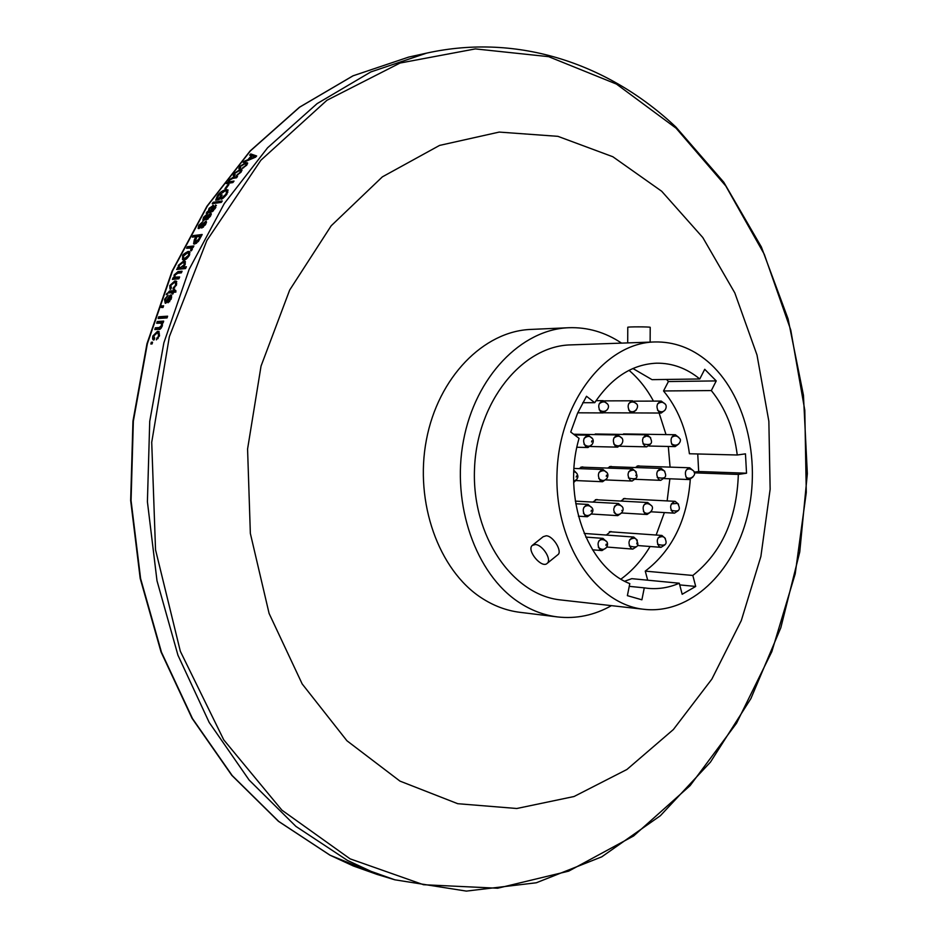 <?xml version="1.0" encoding="UTF-8"?>
<svg xmlns="http://www.w3.org/2000/svg" width="938" height="938" viewBox="0 0 938 938"><rect width="100%" height="100%" fill="white"/><g stroke="black" fill="none" stroke-linecap="round" stroke-linejoin="round"><path stroke-width="1.41" d="M248.336 160.257L247.89 159.718L244.267 161.207L243.177 162.473L255.605 157.138L256.649 155.966L250.727 153.926L251.243 155.614M247.89 159.718L251.454 155.673L249.614 155.157L250.727 153.926M244.83 163.892L240.667 166.284L240.163 167.574L240.832 167.796L239.706 169.051L238.815 168.746L239.706 166.448L245.838 162.684L247.597 162.884L246.6 165.299L242.086 168.535M242.098 168.512L245.639 165.475L246.19 164.033L244.865 163.857M235.239 174.749L234.113 176.051L233.222 175.746L234.066 173.366L240.14 169.532L241.887 169.743L240.949 172.252L236.482 175.547L239.987 172.416L240.503 170.927L239.178 170.739M239.143 170.775L235.028 173.202L234.559 174.538L235.215 174.773M232.941 182.511L231.534 182.734L230.467 181.632L234.019 181.069L232.905 182.558L226.281 183.614L228.251 182.136L228.872 180.037L233.445 177.118M234.348 178.138L233.41 177.153L237.513 176.485L236.517 177.786L232.835 178.384M232.823 178.384L229.611 180.143L229.153 181.55L230.455 181.667M227.887 184.669L224.968 188.679L226.035 188.515L228.954 184.505L227.887 184.669L228.426 185.22M217.382 195.843L215.693 200.193L219.011 199.7L222.189 195.022L221.133 195.186L221.708 195.737M218.026 196.405L217.417 195.831C219.129 192.888 221.954 190.813 225.894 189.605M227.008 190.66L225.917 189.582L228.063 189.992L226.832 194.318C223.971 197.672 222.036 199.313 221.028 199.243L221.72 197.883M222.458 198.575L221.731 197.895L225.835 194.354L226.726 191.246L224.979 190.953L218.519 195.585L217.253 198.715L218.894 198.469L221.133 195.186M213.149 202.291L212.234 203.687L221.309 202.374L222.236 200.967L213.149 202.291L214.216 203.405M209.702 208.764L209.151 208.283L213.512 205.352L211.554 210.722L212.961 210.182L215.67 204.941L215.212 208.517L210.651 212.164L206.208 213.137M206.219 213.102L208.236 211.191L209.385 212.187L208.705 212.422M208.224 211.202L209.127 208.283M207.767 213.547L204.425 217.264L203.968 218.941L210.487 213.313L211.144 213.465L210.393 216.291L206.512 219.891L209.42 216.479L209.713 214.779L203.593 220.453L202.831 220.289L203.546 217.288L207.779 213.524M205.633 224.393L201.799 228.051L204.648 224.569L204.906 222.834L198.891 228.602L198.141 228.438L198.786 225.355L202.948 221.532L199.665 225.331L199.255 227.055L205.668 221.345L206.301 221.497L205.621 224.393M198.375 241.441L202.186 234.5L193.169 235.614L194.166 236.915M198.352 241.441L194.705 244.068L193.591 243.821L194.307 239.8M195.045 240.316L194.318 239.8L195.96 236.693L192.349 237.138L193.169 235.614M191.223 250.868L190.578 250.387L191.246 250.856L192.302 249.356L192.067 247.632L193.099 247.526L193.885 245.967L187.354 246.717L188.339 248.078M190.578 250.387L191.246 248.078L186.58 248.277L187.354 246.717M184.118 259.873L182.511 259.638L182.664 256.015C182.089 255.242 183.895 253.717 188.081 251.443L189.64 251.677L189.441 255.265C187.26 258.536 185.478 260.084 184.094 259.932M185.959 267.693L183.121 267.06L186.381 266.732L185.583 268.549L176.625 269.452L178.208 267.764L178.326 265.372L183.473 261.127L185.079 261.374L185.173 264.504M185.149 264.516L183.121 267.072M181.667 272.172L178.056 271.633L182.066 271.234L181.362 272.864L177.763 273.216L174.925 275.186L174.949 277.132L179.639 276.956L178.877 278.797L172.381 279.407L173.061 277.777L174.022 277.683L174.128 274.951L178.079 271.574M171.408 287.638L170.646 289.314L170.013 289.092L169.79 285.515L174.855 280.978L176.356 281.201L176.508 284.953L172.92 288.951M172.932 288.916L175.57 285.046L175.406 282.784L174.234 282.549M174.222 282.608L170.716 285.433L171.396 287.685M169.59 290.921L166.249 294.731L168.043 292.902L173.366 292.773M173.249 290.71L174.574 291.401L170.868 291.718L169.555 291.014L173.249 290.71L174.667 289.373L174.187 290.628L175.816 290.487L175.875 292.105L173.553 292.293L172.92 293.981L171.994 294.051L172.615 292.375M171.279 298.765L168.043 302.775L170.317 298.894L170.294 296.865L168.512 299.339C166.941 302.317 165.838 303.595 165.194 303.197L164.537 299.363L168.09 295.165L165.428 299.41L165.639 301.52L167.292 299.468C169.45 295.74 170.622 294.309 170.798 295.142M171.619 295.599L170.786 295.177L171.267 298.765M162.344 305.894L162.051 306.738L161.242 305.53L160.621 306.023L161.113 307.406L163.024 307.5L163.611 305.8L162.344 305.894L163.4 306.398M158.721 316.774L158.17 318.498L167.058 317.912L167.609 316.176L158.721 316.774L160.07 317.372L159.753 318.392M158.757 329.308L154.817 329.531L155.333 327.796L159.237 327.561L161.559 325.463L162.368 325.791L162.286 322.672L163.212 322.625L163.681 321.101L157.232 321.511L158.592 322.097L158.264 323.141M162.38 325.767C160.984 328.746 159.765 329.942 158.733 329.367M161.559 325.463L161.207 323.164L156.693 323.247L157.232 321.511M156.986 333.072L153.773 335.968L154.688 338.395L153.75 340.037C152.671 340.002 152.366 338.665 152.847 336.015L157.467 331.337L158.721 331.501L159.53 335.71L156.353 339.849M156.4 339.826L158.592 335.769L157.994 333.189L157.009 333.013M151.299 342.241L150.83 344L152.097 343.941L152.554 342.182L151.299 342.241L152.425 342.64M399.963 781.108L346.919 740.75L302.188 683.954L269.1 613.464L250.352 533.429L247.573 449.044L261.045 366.055L289.69 290.03L331.184 225.788L382.352 176.872L439.57 145.413L499.204 132.082L557.911 136.338L612.842 156.74L661.7 191.258L702.773 237.49L734.817 292.926L757.001 355.021L768.855 421.279L770.145 489.237L760.882 556.469L741.301 620.557L711.883 679.065L673.378 729.53L626.924 769.477L574.044 796.514L516.791 808.497L457.744 803.702L399.963 781.108M568.698 327.725L530.849 329.426C483.727 331.137 438.198 377.287 426.403 439.875C414.362 502.369 438.738 570.128 481.311 597.799C493.552 605.807 506.438 610.65 519.957 612.326L557.571 616.934C543.958 615.246 531.002 610.321 518.667 602.149C475.824 573.939 451.284 504.632 463.454 440.672C475.378 376.619 521.294 329.437 568.698 327.725C587.598 327.069 605.209 332.204 621.566 343.12M244.267 161.207L244.759 161.793M256.074 156.611L251.701 155.11M255.546 157.174L252.181 155.872L249.309 159.132L252.685 157.713L253.108 158.217M255.159 156.728L252.674 157.725M240.151 169.532L240.738 170.188M239.905 168.828L240.468 167.914M246.143 163.986L247.585 163.751M245.862 162.684L246.858 163.833M243.012 167.269L243.552 167.879M234.254 175.887L234.84 174.843M240.398 170.822L241.934 170.575M240.163 169.532L241.183 170.657M237.384 174.257L237.959 174.867M228.251 182.136L229.224 183.144M229.458 181.855L229.259 183.133M231.51 182.758L230.232 182.64M227.266 182.3L228.239 183.297M226.984 190.684L225.976 190.906M219.058 199.642L217.253 198.715M219.48 199.008L218.894 198.469M221.368 202.28L214.274 203.312M212.48 206.864L213.606 206.29M212.809 205.199L213.665 205.973M211.566 210.71L212.527 211.554M212.961 210.171L213.559 210.675M215.67 204.941L216.408 205.61M207.11 211.671L208.107 212.516M209.502 210.98L209.373 211.871M212.269 209.045L211.941 206.606L209.866 208.494L209.28 210.78L211.378 211.894L212.035 211.12M209.28 210.78L211.378 211.894M211.777 211.836L210.229 210.898M210.628 210.851L211.671 208.517M204.308 219.011L205.164 219.715M205.105 218.601L205.774 219.152M210.218 215.025L211.261 214.403M210.475 213.336L211.308 214.04M207.275 218.437L208.06 219.093M203.804 220.418L204.226 219.152M203.546 217.288L204.144 217.78M200.322 227.711L199.243 227.055M199.583 227.125L200.474 227.828M200.369 226.703L201.06 227.254M205.387 223.056L206.466 222.4M205.657 221.356L206.501 222.048M202.538 226.562L203.358 227.219M204.648 224.569L205.234 225.038M199.091 228.555L199.489 227.242M198.786 225.355L199.395 225.835M194.459 244.056L194.764 242.367L198.622 239.331L199.325 239.847M196.663 237.22L195.96 236.693M201.576 235.637L194.377 236.517M194.823 242.403L196.394 243.376M196.546 243.27L195.467 242.496M201.013 236.681L197.015 236.564L194.776 242.367M200.298 236.153L198.622 239.331M191.223 249.32L192.009 249.86M193.345 247.034L188.585 247.585M183.367 259.885L183.461 258.009M182.676 256.015L183.367 256.473M187.213 253.002L190.015 252.24M188.116 251.431L189.335 252.263M183.672 258.173L186.252 259.099M186.041 259.134L184.786 258.313L188.515 255.335L188.538 253.178L187.33 252.99L183.59 255.957L183.59 258.126L184.786 258.313M189.171 255.769L188.515 255.335M178.208 267.764L179.475 268.538L178.326 269.288M179.24 267.365L179.475 268.538M178.326 265.372L179.041 265.817M182.511 262.734L185.501 261.901M183.508 261.116L184.751 261.913M177.329 267.846L178.607 268.631M181.702 268.362L183.883 267.529M179.381 267.459L181.679 268.42M180.401 267.635L179.287 267.412L179.193 265.419L182.746 262.699L184.036 262.898L184.129 264.797L180.424 267.576M184.786 265.196L184.141 264.797M174.022 277.683L175.312 278.434L174.046 279.254M175.031 277.179L175.312 278.434M174.14 274.951L174.855 275.362M179.357 272.348L177.012 273.357M179.264 277.859L174.949 277.132M173.061 277.777L174.351 278.516M170.763 289.068L170.751 287.368M169.801 285.515L170.552 285.938M173.671 282.69L176.801 281.681M174.914 280.978L176.168 281.693M173.46 287.263L174.62 287.884M175.57 285.046L176.285 285.445M175.84 291.296L174.187 290.628M174.48 289.842L173.729 289.455M166.718 293.5L167.456 293.887M170.904 291.612L169.063 292.386M166.554 301.966L165.639 301.52M166.366 301.086L167.304 301.544M170.528 296.9L171.736 295.939M168.523 301.086L169.696 301.661M170.317 298.894L171.079 299.269M170.575 297.006L171.619 297.534M165.475 303.15L165.451 301.508M164.549 299.363L165.311 299.75M160.621 306.023L161.277 306.327M162.086 307.57L161.957 306.843M162.051 306.738L163.118 307.242M167.386 316.892L160.07 317.372M155.333 327.796L156.693 328.347L156.376 329.449M159.237 327.561L160.609 328.124L156.693 328.347M160.609 328.124L161.289 328.019M161.207 323.164L162.649 323.774M163.47 321.781L158.592 322.097M153.984 338.032L154.254 339.708M152.859 336.015L153.691 336.332M156.001 333.26L159.237 331.853M157.537 331.349L158.85 331.853M156.716 338.055L158.088 338.606M158.592 335.769L159.413 336.074M611.447 605.643C594.317 615.281 576.354 619.033 557.571 616.934M644.383 609.348L560.924 599.968C512.582 595.325 471.65 535.926 474.511 468.918C476.809 401.886 522.196 345.805 570.75 344.891L654.677 341.96C673.965 341.561 691.564 347.998 707.498 361.294C745.053 393.01 761.48 458.999 747.387 515.9C733.504 572.848 689.981 614.367 644.383 609.348C595.524 604.705 554.053 542.492 557.055 472.095C559.482 401.675 605.608 342.839 654.677 341.96M532.632 545.13L543.184 536.712L546.244 535.774C553.35 535.973 562.401 551.286 558.051 554.557L547.241 563.316C541.859 569.061 526.195 550.254 532.303 545.4L535.281 544.521C542.504 544.65 552.036 559.646 547.241 563.316M650.21 327.374L650.21 327.327C650.14 326.717 626.584 326.694 627.78 327.315L627.698 342.909M692.83 575.463L695.703 586.449L682.172 594.27L679.276 583.225C669.099 587.645 658.664 589.357 647.959 588.337L644.277 587.856L641.897 599.804L627.381 595.653L629.797 583.624C587.352 567.373 561.78 496.882 579.063 438.363L570.726 432.031L577.55 413.259L586.496 396.27L594.727 402.695C611.752 377.416 632.388 364.249 656.635 363.182C672.312 363.018 686.698 368.282 699.771 378.975L704.731 369.291L716.233 380.91L711.321 390.571C725.391 408.018 734.032 429.487 737.256 455L745.464 453.851L746.531 473.209L738.335 474.429C736.822 518.89 721.662 552.564 692.83 575.463L645.262 571.125L647.689 580.188M695.703 586.449L679.71 584.902M679.276 583.225L631.778 578.664L624.731 581.208M711.321 390.571L663.529 390.958L668.407 381.543L666.566 379.444M716.233 380.91L668.407 381.543M632.915 368.505L652.016 379.656L699.771 378.975M663.529 390.958C677.553 407.96 686.182 428.889 689.418 453.758L737.256 455M694.132 472.177L698.669 471.521L697.743 453.969M738.335 474.429L694.308 472.834M746.531 473.209L698.669 471.521M629.246 586.344L644.277 587.856M594.727 402.695L582.744 402.719M690.286 479.435C687.226 519.91 672.218 550.477 645.262 571.125M620.979 579.086C632.4 570.761 642.096 559.904 650.081 546.502M656.131 535.035L664.385 512.582M667.141 500.915L669.873 478.79M670.072 467.124L668.313 446.453M666.027 434.599L659.121 413.037M653.481 401.101C646.857 388.848 638.696 378.589 629.023 370.334M598.057 434.036L594.258 434.575M664.925 403.879L661.231 401.089C656.483 403.293 655.744 406.998 659.004 412.204L661.208 413.037L612.197 412.837M598.127 499.86L596.744 499.497L592.746 502.088M626.256 433.966L622.633 434.435M626.068 498.781L624.72 498.418L620.78 501.068M612.115 531.916L610.755 531.529L606.288 535.047M639.88 466.116L638.532 465.787L635.272 467.534M612.256 466.737L610.884 466.397L607.613 468.074M581.185 412.826L583.307 412.837M583.753 467.241L582.346 466.889L578.969 468.625M693.147 470.548L689.7 467.781C685.256 469.457 684.259 472.94 686.722 478.228L689.266 479.564L692.912 477.055M665.359 538.471L661.9 535.446C656.905 537.439 655.979 541.144 659.097 546.537L661.032 547.346L664.89 544.861M637.324 540.241L633.736 537.052C628.401 539.385 627.581 543.231 631.286 548.578L632.833 549.105L636.855 546.479M636.785 543.911L636.996 542.75L636.785 543.911M651.3 505.559L647.712 502.51C642.976 504.222 641.932 507.81 644.57 513.238L647.044 514.493L650.949 511.867M636.327 472.037L632.599 468.953C627.358 471.462 626.666 475.332 630.535 480.549L632.142 481.03L636.081 478.251M635.882 475.695L636.257 474.581L635.882 475.695M622.175 506.719L618.447 503.495C612.444 507.2 612.209 511.257 617.743 515.642L621.824 512.851M621.824 510.389C621.753 509.076 621.753 509.076 621.824 510.389M606.933 472.752L603.064 469.492C597.928 471.65 597.049 475.449 600.437 480.889L602.583 481.722L606.698 478.767M606.276 476.281L606.558 475.144L606.276 476.281M592.265 438.48L588.243 435.185C583.002 437.577 582.24 441.458 585.945 446.828L587.997 447.52L592.136 444.389M591.585 441.974L591.819 440.813L591.585 441.974M607.191 403.786L603.193 400.655C598.315 402.754 597.459 406.494 600.637 411.876L603.181 412.919L607.191 409.8M650.667 437.753L646.962 434.822C641.979 437.143 641.252 440.919 644.758 446.16L646.716 446.84L650.538 444.049M661.208 413.037L664.913 410.258M678.913 437.518L675.348 434.74C671.327 436.006 670.154 439.207 671.843 444.366L675.114 446.605L678.784 443.955M678.573 504.222L675.114 501.326C670.072 503.636 669.31 507.399 672.839 512.605L674.469 513.168L678.221 510.659M664.808 471.333L661.22 468.425C656.295 470.606 655.498 474.335 658.816 479.611L660.774 480.35L664.561 477.7M636.327 403.75L632.493 400.796C627.663 402.977 626.865 406.705 630.125 411.993L632.47 412.908L636.316 409.965M621.718 438.069L617.861 434.962C612.901 437.108 612.057 440.86 615.328 446.23L617.614 447.133L621.601 444.19M573.716 482.437L576.847 479.447M577.081 473.667L573.892 470.325M576.213 477.055L576.542 475.918L576.213 477.055M591.937 507.88L588.067 504.445C582.791 506.555 581.853 510.378 585.23 515.912L587.329 516.744L591.585 513.801M591.128 511.351L591.432 510.202L591.128 511.351M606.675 541.765L602.946 538.377C597.741 540.335 596.72 544.099 599.898 549.668L601.997 550.571L606.206 547.804M605.901 545.283L606.229 544.157L605.901 545.283M330.117 855.233L278.738 821.442L232.202 775.562L192.501 718.602L161.453 652.191L140.606 578.594L131.062 500.564L133.348 421.174L147.383 343.636L172.475 271.012L207.38 206.02L250.423 150.877L299.691 107.143L353.134 75.779L408.722 57.077L352.958 75.837L299.386 107.272L250.047 151.041L206.97 206.208L172.064 271.164L146.973 343.718L132.95 421.174L130.663 500.47L140.196 578.418L161.031 651.957L192.079 718.356L231.815 775.351L278.422 821.289L329.93 855.163L353.403 866.009L377.252 874.474L330.117 855.233M377.252 874.474L394.851 879.809L370.991 871.332L347.506 860.451L295.88 826.366L249.109 780.029L209.186 722.436L177.962 655.252L156.998 580.763L147.407 501.748L149.728 421.361L163.869 342.851L189.148 269.335L224.276 203.569L267.588 147.794L317.126 103.602L370.838 71.933L426.684 53.114L408.722 57.077M350.109 858.856L281.904 810.162L223.76 739.871L180.342 651.3L155.532 549.774L151.722 442.302L169.344 336.695L206.829 240.55L260.858 160.246L326.916 100.284L400.034 63.045L475.355 48.905L548.648 56.667L616.442 84.068L676.11 128.213L725.801 185.994L764.271 254.257L790.746 329.988L804.804 410.316L806.281 492.497L795.213 573.833L771.822 651.664L736.541 723.221L690.098 785.645L633.619 835.957L568.709 871.132L497.668 888.227L423.519 884.722L350.109 858.856M211.836 210.687L212.703 211.425M206.29 217.17L206.946 217.722M201.529 225.261L202.221 225.8M176.156 277.285L177.458 278.035M167.292 299.468L168.207 299.914M426.684 53.114C518.972 32.724 609.606 64.488 675.935 127.087L723.784 182.23L761.398 247.022L788.072 318.861L803.444 395.215L807.337 473.702L799.751 551.978L780.826 627.721L750.892 698.587L710.465 762.113L660.364 815.732L601.75 856.84L536.313 882.775L466.362 891.1L394.851 879.809M246.929 164.877L246.19 164.033M241.289 171.783L240.503 170.927M227.828 192.313L226.726 191.246M215.881 207.357L214.99 206.559M213.125 207.439L212.269 206.677M205.035 219.809L203.968 218.941M209.96 214.814L210.816 215.541M205.152 222.869L206.043 223.584M189.781 254.01L188.538 253.178M185.314 263.695L184.036 262.898M176.707 283.511L175.406 282.784M166.706 302.118L165.369 301.473M170.505 296.889L171.654 297.475M162.884 307.277L161.547 306.644M159.378 333.74L158.065 333.225M650.21 327.327L650.128 342.124M664.045 478.556L689.266 479.564M637.172 466.022L689.7 467.781M686.065 470.325C688.035 468.32 690.462 468.472 693.346 470.77C697.895 474.394 689.77 481.276 685.83 476.75M637.617 545.529L661.032 547.346M609.36 531.717L661.9 535.446M658.03 537.966C661.102 536.266 663.342 536.231 664.772 537.861C667.879 544.368 665.488 546.502 657.573 544.274M606.804 547.03L632.833 549.105M584.186 533.441L633.736 537.052M629.715 539.713C632.763 537.99 634.874 537.767 636.07 539.069C639.868 546.197 637.594 548.46 629.246 545.857M621.753 512.98L647.044 514.493M595.337 499.708L647.712 502.51M643.808 505.183C645.942 503.073 648.404 503.155 651.183 505.418C655.369 508.208 648.393 517.342 643.456 511.398M605.995 479.939L632.142 481.03M580.915 467.136L632.599 468.953M628.659 471.791C631.778 469.926 633.912 469.633 635.061 470.923C639.036 477.876 636.82 480.197 628.425 477.911M591.479 514.024L617.743 515.642M575.322 501.127L618.447 503.495M614.378 506.321L617.286 504.761C629.433 505.734 619.725 519.722 614.027 512.359M576.19 480.584L602.583 481.722M574.009 468.437L603.064 469.492M598.948 472.494C601.938 470.348 604.33 470.149 606.124 471.896C610.767 474.71 605.631 484.735 598.714 478.403M576.905 447.25L587.997 447.52M574.595 434.962L588.243 435.185M584.093 438.374C587.071 436.123 589.439 435.807 591.175 437.401C596.334 440.52 591.034 450.439 583.975 444.166M577.749 412.814L603.181 412.919M596.052 400.678L603.193 400.655M599.194 403.832C602.102 401.464 604.623 401.276 606.734 403.281C611.517 406.635 605.62 414.901 599.183 409.742M620.077 446.23L646.716 446.84M595.255 433.989L646.962 434.822M643.14 437.659L646.61 436.029L649.905 437.038C653.458 443.498 651.16 445.773 643.011 443.862M634.006 401.159L661.231 401.089M657.538 403.915C660.375 401.91 662.697 401.769 664.514 403.481C668.653 405.779 664.632 415.546 657.526 410.211M649.014 446.031L675.114 446.605M623.512 433.919L675.348 434.74M671.678 437.425C674.692 435.22 677.342 435.572 679.616 438.515C682.207 439.852 678.326 448.423 671.549 443.78M651.019 511.796L674.469 513.168M623.348 498.641L675.114 501.326M671.362 503.87L677.646 503.401C681.269 510.049 679.065 512.324 671.01 510.225M635.425 479.306L660.774 480.35M609.489 466.643L661.22 468.425M657.432 471.099L660.938 469.61L664.163 470.724C667.516 477.125 665.194 479.353 657.198 477.383M604.131 412.79L632.47 412.908M604.412 400.878L632.493 400.796M628.636 403.786C630.828 401.581 633.232 401.405 635.87 403.281C640.877 406.412 633.572 415.686 628.636 409.906M590.623 446.511L617.614 447.133M573.646 434.235L617.861 434.962M613.886 437.964C616.934 435.795 619.35 435.631 621.132 437.448C625.412 439.84 620.968 449.959 613.757 443.979M573.833 471.521L576.272 472.74C579.051 476.305 578.195 479.142 573.693 481.276M578.394 516.181L587.329 516.744M575.744 503.753L588.067 504.445M583.811 507.458C586.133 505.254 588.536 505.054 591.022 506.872C596.803 511.116 587.786 519.582 583.459 513.25M592.511 549.797L601.997 550.571M585.769 537.087L602.946 538.377M598.749 541.191C600.59 539.198 602.97 539.092 605.901 540.886C610.415 543.876 604.998 553.678 598.28 547.124"/></g></svg>

